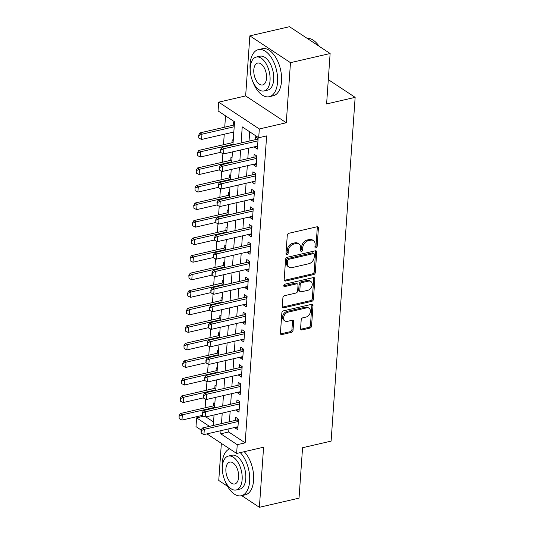 <?xml version="1.0" encoding="UTF-8"?>
<svg xmlns="http://www.w3.org/2000/svg" width="534" height="534" viewBox="0 0 534 534"><rect width="100%" height="100%" fill="white"/><g stroke="black" fill="none" stroke-linecap="round" stroke-linejoin="round"><path stroke-width="0.8" d="M315.954 247.903A1.328 0.975 123.4 0 0 317.129 246.448L318.404 228.158A1.896 1.388 123.4 0 0 317.897 226.93A1.896 1.388 123.4 0 0 316.969 226.796L288.947 233.265A1.896 1.388 123.4 0 0 287.272 235.347L285.99 253.637A1.328 0.975 123.4 0 0 286.351 254.498A1.328 0.975 123.4 0 0 286.998 254.591A1.328 0.975 123.4 0 0 288.173 253.136L288.34 250.766A6.074 4.446 123.4 0 1 293.707 244.105L296.036 243.571A6.074 4.446 123.4 0 1 299 244.011A6.074 4.446 123.4 0 1 300.635 247.93L300.468 250.292A1.328 0.975 123.4 0 0 300.829 251.154A1.328 0.975 123.4 0 0 301.476 251.247A1.328 0.975 123.4 0 0 302.651 249.792L302.818 247.422A6.074 4.446 123.4 0 1 308.185 240.767L310.514 240.227A6.074 4.446 123.4 0 1 313.478 240.667A6.074 4.446 123.4 0 1 315.113 244.585L314.947 246.955A1.328 0.975 123.4 0 0 315.307 247.809A1.328 0.975 123.4 0 0 315.954 247.903M314.947 247.155A1.328 0.975 123.4 0 0 316.028 245.727L317.309 227.431A1.896 1.388 123.4 0 0 317.223 226.756M285.997 253.844A1.328 0.975 123.4 0 0 287.072 252.408L287.239 250.046L288.34 250.766M300.468 250.499A1.328 0.975 123.4 0 0 301.55 249.064L301.717 246.701L302.818 247.422M300.589 328.564A1.896 1.388 123.4 0 0 301.096 329.785A1.896 1.388 123.4 0 0 302.024 329.925L309.887 328.11A1.896 1.388 123.4 0 0 311.562 326.027L312.984 305.715A1.896 1.388 123.4 0 0 312.47 304.493A1.896 1.388 123.4 0 0 311.549 304.353L283.527 310.821A1.896 1.388 123.4 0 0 281.852 312.904L280.43 333.223A1.896 1.388 123.4 0 0 280.937 334.444A1.896 1.388 123.4 0 0 281.865 334.584L291.357 332.388A1.896 1.388 123.4 0 0 293.039 330.306L293.647 321.615A1.896 1.388 123.4 0 0 293.133 320.387A1.896 1.388 123.4 0 0 292.211 320.253L287.499 321.341A5.073 3.718 123.4 0 1 285.029 320.967A5.073 3.718 123.4 0 1 283.981 316.161A5.073 3.718 123.4 0 1 288.146 312.13L306.589 307.871A5.073 3.718 123.4 0 1 309.066 308.238A5.073 3.718 123.4 0 1 310.107 313.051A5.073 3.718 123.4 0 1 305.949 317.083L302.871 317.79A1.896 1.388 123.4 0 0 301.196 319.873L300.589 328.564M228.919 428.815L228.699 431.979L245.173 442.853L237.243 444.682L236.629 453.453L206.978 433.882M330.125 53.52L290.476 62.672L249.852 35.858L289.495 26.7L330.125 53.52L326.601 103.943L355.143 97.355L331.107 441.124L302.558 447.719L299.033 498.142L259.384 507.3L263.589 447.225L236.629 453.453M249.852 35.858L245.647 95.926L286.277 122.747L290.476 62.672M286.277 122.747L259.317 128.974L258.703 137.745L242.236 126.872L241.108 142.965M245.173 442.853L266.633 135.91L258.703 137.745M313.632 274.569A1.896 1.388 123.4 0 0 315.307 272.487L316.729 252.175A1.896 1.388 123.4 0 0 316.215 250.947A1.896 1.388 123.4 0 0 315.287 250.813L287.272 257.281A1.896 1.388 123.4 0 0 285.59 259.364L284.175 279.676A1.896 1.388 123.4 0 0 284.682 280.904A1.896 1.388 123.4 0 0 285.61 281.038L313.632 274.569L312.53 273.842A1.896 1.388 123.4 0 0 314.206 271.766L315.627 251.447A1.896 1.388 123.4 0 0 315.541 250.773M314.853 278.942L313.431 299.26A1.896 1.388 123.4 0 1 311.756 301.343L283.734 307.811A1.896 1.388 123.4 0 1 282.813 307.671A1.896 1.388 123.4 0 1 282.299 306.449L282.907 297.752A1.896 1.388 123.4 0 1 284.582 295.676L295.949 293.046A1.896 1.388 123.4 0 0 297.625 290.97L298.032 285.203A1.896 1.388 123.4 0 0 297.518 283.975A1.896 1.388 123.4 0 0 296.59 283.841L284.762 286.571A1.328 0.975 123.4 0 1 284.115 286.471A1.328 0.975 123.4 0 1 283.841 285.216A1.328 0.975 123.4 0 1 284.929 284.161L313.418 277.58A1.896 1.388 123.4 0 1 314.346 277.72A1.896 1.388 123.4 0 1 314.853 278.942L313.758 278.221L312.337 298.533L313.431 299.26M221.356 443.374L218.76 480.48L227.484 486.24M241.722 495.639L259.384 507.3M214.842 403.564L213.787 402.87L213.58 405.853M216.07 386.029L215.015 385.334L214.808 388.311M217.298 368.487L216.243 367.793L216.036 370.77M218.519 350.951L217.471 350.251L217.258 353.234M219.748 333.41L218.693 332.715L218.486 335.692M220.976 315.868L219.921 315.173L219.714 318.151M222.204 298.332L221.149 297.638L220.942 300.615M223.426 280.791L222.378 280.096L222.164 283.073M224.654 263.249L223.599 262.554L223.392 265.538M225.882 245.713L224.827 245.019L224.62 247.996M227.11 228.172L226.056 227.477L225.849 230.454M228.332 210.63L227.284 209.935L227.07 212.919M229.56 193.094L228.505 192.4L228.298 195.377M230.788 175.553L229.733 174.858L229.527 177.835M232.016 158.017L230.962 157.316L230.755 160.3M233.238 140.475L232.19 139.781L231.976 142.758M254.671 146.77L254.638 147.264L257.381 149.073L258.122 138.546L255.372 136.737L255.165 139.714M253.45 164.305L253.41 164.799L256.16 166.615L256.894 156.088L254.151 154.279L253.937 157.256M252.222 181.847L252.188 182.341L254.932 184.15L255.666 173.63L252.922 171.814L252.716 174.798M250.993 199.389L250.96 199.876L253.703 201.692L254.438 191.165L251.694 189.356L251.487 192.333M249.765 216.924L249.732 217.418L252.475 219.234L253.216 208.707L250.466 206.892L250.259 209.875M248.544 234.466L248.504 234.96L251.254 236.769L251.988 226.249L249.244 224.434L249.031 227.411M247.315 252.008L247.282 252.495L250.025 254.311L250.76 243.784L248.016 241.975L247.809 244.952M246.087 269.543L246.054 270.037L248.797 271.846L249.532 261.326L246.788 259.511L246.581 262.494M244.859 287.085L244.826 287.579L247.569 289.388L248.31 278.868L245.56 277.053L245.353 280.03M243.637 304.62L243.597 305.114L246.348 306.93L247.082 296.403L244.338 294.594L244.131 297.572M242.409 322.162L242.376 322.656L245.119 324.465L245.854 313.945L243.11 312.13L242.903 315.113M241.181 339.704L241.148 340.198L243.891 342.007L244.625 331.481L241.882 329.672L241.675 332.649M239.953 357.239L239.92 357.733L242.67 359.549L243.404 349.022L240.654 347.213L240.447 350.191M238.731 374.781L238.698 375.275L241.441 377.084L242.176 366.564L239.432 364.749L239.225 367.732M237.503 392.323L237.47 392.81L240.213 394.626L240.947 384.1L238.204 382.291L237.997 385.268M236.275 409.858L236.242 410.352L238.985 412.168L239.726 401.641L236.976 399.832L236.769 402.81M249.692 131.791L249.038 141.13M248.544 148.185L247.809 158.671M247.315 165.72L246.581 176.213M246.087 183.262L245.36 193.749M244.866 200.804L244.131 211.29M243.637 218.339L242.903 228.826M242.409 235.881L241.675 246.368M241.188 253.423L240.454 263.909M239.96 270.958L239.225 281.445M238.731 288.5L237.997 298.987M237.503 306.035L236.769 316.529M236.282 323.577L235.547 334.064M235.053 341.119L234.319 351.606M233.825 358.654L233.091 369.148M232.597 376.196L231.863 386.683M231.376 393.738L230.641 404.225M230.147 411.273L229.413 421.76M235.047 427.4L235.013 427.894L237.763 429.703L238.498 419.183L235.754 417.368L235.541 420.345M225.535 115.845L224.741 127.172M224.247 134.228L223.512 144.714M222.892 153.618L222.284 162.256M221.663 171.16L221.063 179.791M220.435 188.696L219.834 197.333M219.214 206.237L218.606 214.875M217.985 223.779L217.378 232.41M216.757 241.315L216.157 249.952M215.529 258.856L214.928 267.487M214.308 276.398L213.7 285.029M213.079 293.934L212.479 302.571M211.851 311.476L211.25 320.106M210.623 329.017L210.022 337.648M209.401 346.553L208.794 355.19M208.173 364.095L207.572 372.725M206.945 381.63L206.344 390.267M205.723 399.172L205.116 407.809M205.837 416.887L213.553 421.98M234.466 122.933L233.411 122.239L233.204 125.216M232.711 132.272L232.677 132.766L233.732 133.46M355.143 97.355L328.297 79.633M201.171 430.05L195.998 426.633L196.612 417.862L209.488 426.366M203.574 416.26L196.612 417.862M232.931 144.847L234.546 121.799L218.072 110.925L218.686 102.154L259.317 128.974M245.647 95.926L218.686 102.154M220.989 430.644L220.769 433.808L237.243 444.682M240.614 150.014L239.879 160.5M239.386 167.556L238.651 178.042M238.164 185.091L237.43 195.584M236.936 202.633L236.202 213.119M235.708 220.175L234.973 230.661M234.479 237.71L233.745 248.197M233.258 255.252L232.524 265.738M232.03 272.794L231.295 283.28M230.801 290.329L230.067 300.816M229.573 307.871L228.846 318.357M228.352 325.406L227.618 335.899M227.124 342.948L226.389 353.435M225.895 360.49L225.161 370.976M224.667 378.025L223.94 388.518M223.446 395.567L222.711 406.054M222.217 413.109L221.483 423.596M213.313 425.485L214.041 414.991M214.534 407.943L215.269 397.456M215.763 390.401L216.497 379.914M216.991 372.865L217.725 362.372M218.219 355.324L218.947 344.837M219.441 337.782L220.175 327.295M220.669 320.246L221.403 309.76M221.897 302.705L222.631 292.218M223.125 285.163L223.853 274.676M224.347 267.627L225.081 257.141M225.575 250.086L226.309 239.599M226.803 232.55L227.537 222.057M228.031 215.008L228.759 204.522M229.253 197.467L229.987 186.98M230.481 179.931L231.215 169.438M231.709 162.389L232.444 151.903M228.699 431.979L220.769 433.808M232.677 132.766L233.799 132.505M254.638 147.264L257.555 146.59M253.41 164.799L256.333 164.125M252.188 182.341L255.105 181.667M250.96 199.876L253.877 199.202M249.732 217.418L252.649 216.744M248.504 234.96L251.427 234.286M247.282 252.495L250.199 251.821M246.054 270.037L248.971 269.363M244.826 287.579L247.749 286.905M243.597 305.114L246.521 304.44M242.376 322.656L245.293 321.982M241.148 340.198L244.065 339.524M239.92 357.733L242.843 357.059M238.698 375.275L241.615 374.601M237.47 392.81L240.387 392.136M236.242 410.352L239.159 409.678M235.013 427.894L237.937 427.22M313.478 240.667L312.377 239.946A6.074 4.446 123.4 0 0 309.42 239.499L310.514 240.227M301.717 246.701A6.074 4.446 123.4 0 1 307.083 240.04L309.42 239.499M299 244.011L297.899 243.284A6.074 4.446 123.4 0 0 294.942 242.843L296.036 243.571M287.239 250.046A6.074 4.446 123.4 0 1 292.605 243.384L294.942 242.843M284.262 280.35A1.896 1.388 123.4 0 0 284.509 280.317L312.53 273.842M314.413 254.571A1.328 0.975 123.4 0 0 314.059 253.71A1.328 0.975 123.4 0 0 313.411 253.617L288.814 259.297A1.328 0.975 123.4 0 0 287.639 260.752L287.466 263.249A6.074 4.446 123.4 0 0 289.101 267.167A6.074 4.446 123.4 0 0 292.058 267.607L308.872 263.723A6.074 4.446 123.4 0 0 314.239 257.068L314.413 254.571M314.059 253.71L312.957 252.989A1.328 0.975 123.4 0 0 312.31 252.889L313.411 253.617M289.101 267.167L288.006 266.439A6.074 4.446 123.4 0 1 286.364 262.521L286.544 260.025A1.328 0.975 123.4 0 1 287.713 258.569L312.31 252.889M282.386 307.123A1.896 1.388 123.4 0 0 282.64 307.083L310.661 300.615A1.896 1.388 123.4 0 0 312.337 298.533M297.518 283.975L296.417 283.254A1.896 1.388 123.4 0 0 295.496 283.113L283.761 285.823M307.738 290.329A5.073 3.718 123.4 0 0 311.903 286.297A5.073 3.718 123.4 0 0 310.861 281.485A5.073 3.718 123.4 0 0 308.385 281.118L301.884 282.619A1.896 1.388 123.4 0 0 300.208 284.695L299.808 290.463A1.896 1.388 123.4 0 0 300.315 291.691A1.896 1.388 123.4 0 0 301.243 291.824L307.738 290.329M310.861 281.485L309.76 280.757A5.073 3.718 123.4 0 0 307.284 280.39L308.385 281.118M300.315 291.691L299.22 290.963A1.896 1.388 123.4 0 1 298.706 289.742L299.113 283.975A1.896 1.388 123.4 0 1 300.789 281.892L307.284 280.39M313.758 278.221A1.896 1.388 123.4 0 0 313.672 277.546M309.066 308.238L307.964 307.511A5.073 3.718 123.4 0 0 305.495 307.143L306.589 307.871M285.029 320.967L283.928 320.246A5.073 3.718 123.4 0 1 282.887 315.434A5.073 3.718 123.4 0 1 287.045 311.402L305.495 307.143M280.517 333.89A1.896 1.388 123.4 0 0 280.764 333.857L290.262 331.667A1.896 1.388 123.4 0 0 291.938 329.585L292.545 320.887A1.896 1.388 123.4 0 0 292.458 320.213M300.675 329.238A1.896 1.388 123.4 0 0 300.922 329.204L308.786 327.389A1.896 1.388 123.4 0 0 310.461 325.306L311.883 304.987A1.896 1.388 123.4 0 0 311.796 304.32M234.326 124.963L199.996 132.886L201.972 134.194L201.598 139.454L233.832 132.011M198.661 135.222L198.808 138.072L198.661 135.222L199.996 132.886M234.199 126.752L201.972 134.194L198.995 135.442M201.598 139.454L198.808 138.072M220.956 149.941L220.622 149.72L220.769 152.57L220.956 149.941L223.933 148.692L221.957 147.384L256.841 139.327A1.936 1.415 123.4 0 0 257.328 139.134L258.109 138.693M257.595 146.096L223.566 153.952L223.933 148.692L257.962 140.829M220.769 152.57L223.566 153.952M221.957 147.384L220.622 149.72M318.945 46.138A24.164 13.03 -103 0 0 315.661 42.146L316.041 42.52A23.583 12.716 77 0 1 319.158 46.278M315.661 42.146A24.164 13.03 -103 0 0 307.237 38.408M252.375 80.514A24.164 13.03 -103 0 0 269.249 96.707A24.164 13.03 -103 0 0 277.54 82.223A24.164 13.03 -103 0 0 258.376 49.622A24.164 13.03 -103 0 0 250.086 64.107A24.164 13.03 -103 0 0 250.312 71.576M269.249 96.707L273.214 95.793A24.164 13.03 -103 0 0 281.505 81.308A24.164 13.03 -103 0 0 262.341 48.707L258.376 49.622M256.247 57.058L259.898 56.217A17.395 9.385 77 0 1 273.695 79.686A17.395 9.385 77 0 1 267.728 90.112L264.076 90.954A17.395 9.385 -103 0 0 270.044 80.534A17.395 9.385 -103 0 0 256.247 57.058A17.395 9.385 -103 0 0 250.279 67.484A17.395 9.385 -103 0 0 264.076 90.954M253.797 69.8A11.207 6.048 -103 0 0 262.688 84.933A11.207 6.048 -103 0 0 266.533 78.211A11.207 6.048 -103 0 0 257.642 63.085A11.207 6.048 -103 0 0 253.797 69.8M224.474 479.539A24.164 13.03 -103 0 0 241.348 495.726A24.164 13.03 -103 0 0 249.632 481.247A24.164 13.03 -103 0 0 240.253 452.618M229.693 448.874A24.164 13.03 -103 0 0 222.184 463.125A24.164 13.03 -103 0 0 222.411 470.594M241.348 495.726L245.313 494.811A24.164 13.03 -103 0 0 253.597 480.333A24.164 13.03 -103 0 0 244.218 451.697M228.345 456.083L231.996 455.242A17.395 9.385 77 0 1 245.794 478.711A17.395 9.385 77 0 1 239.826 489.137L236.175 489.978A17.395 9.385 -103 0 0 242.142 479.552A17.395 9.385 -103 0 0 228.345 456.083A17.395 9.385 -103 0 0 222.378 466.509A17.395 9.385 -103 0 0 236.175 489.978M225.895 468.825A11.207 6.048 -103 0 0 234.786 483.951A11.207 6.048 -103 0 0 238.631 477.236A11.207 6.048 -103 0 0 229.74 462.11A11.207 6.048 -103 0 0 225.895 468.825M233.098 142.498L198.768 150.428L200.744 151.736L200.377 156.996L220.449 152.357M197.44 152.764L197.58 155.614L197.44 152.764L198.768 150.428M232.971 144.293L200.744 151.736L197.767 152.984M200.377 156.996L197.58 155.614M231.869 160.04L197.54 167.97L199.516 169.271L199.149 174.531L219.227 169.899M196.212 170.306L196.358 173.149L196.212 170.306L197.54 167.97M231.749 161.829L199.516 169.271L196.539 170.52M199.149 174.531L196.358 173.149M230.648 177.582L196.312 185.505L198.288 186.813L197.92 192.073L217.999 187.441M194.983 187.841L195.13 190.691L194.983 187.841L196.312 185.505M230.521 179.371L198.288 186.813L195.311 188.061M197.92 192.073L195.13 190.691M229.42 195.117L195.09 203.047L197.066 204.348L196.699 209.615L216.771 204.976M193.755 205.383L193.902 208.233L193.755 205.383L195.09 203.047M229.293 196.906L197.066 204.348L194.089 205.597M196.699 209.615L193.902 208.233M219.728 167.476L219.401 167.262L219.541 170.106L219.728 167.476L222.705 166.228L220.729 164.926L255.619 156.869A1.936 1.415 123.4 0 0 256.106 156.676L256.881 156.228M256.367 163.631L222.338 171.494L222.705 166.228L256.734 158.371M219.541 170.106L222.338 171.494M220.729 164.926L219.401 167.262M218.499 185.018L218.172 184.797L217.985 187.427L218.319 187.648L218.499 185.018L221.477 183.769L219.501 182.468L254.391 174.404A1.936 1.415 123.4 0 0 254.878 174.211L255.659 173.77M255.139 181.173L221.109 189.029L221.477 183.769L255.506 175.913M218.319 187.648L221.109 189.029M219.501 182.468L218.172 184.797M217.271 202.56L216.944 202.339L217.091 205.189L217.271 202.56L220.248 201.311L218.273 200.003L253.163 191.946A1.936 1.415 123.4 0 0 253.65 191.753L254.431 191.312M253.91 198.715L219.881 206.571L220.248 201.311L254.284 193.448M217.091 205.189L219.881 206.571M218.273 200.003L216.944 202.339M216.05 220.095L215.716 219.881L215.863 222.725L216.05 220.095L219.027 218.847L217.051 217.545L251.941 209.488A1.936 1.415 123.4 0 0 252.422 209.295L253.203 208.847M252.689 216.25L218.66 224.113L219.027 218.847L253.056 210.99M215.863 222.725L218.66 224.113M217.051 217.545L215.716 219.881M228.192 212.659L193.862 220.589L195.838 221.89L195.471 227.15L215.542 222.518M192.534 222.918L192.674 225.769L192.534 222.918L193.862 220.589M228.065 214.448L195.838 221.89L192.861 223.139M195.471 227.15L192.674 225.769M214.822 237.637L214.494 237.416L214.635 240.267L214.822 237.637L217.799 236.388L215.823 235.08L250.713 227.023A1.936 1.415 123.4 0 0 251.2 226.83L251.975 226.389M251.461 233.792L217.431 241.648L217.799 236.388L251.828 228.532M214.635 240.267L217.431 241.648M215.823 235.08L214.494 237.416M226.963 230.201L192.634 238.124L194.61 239.432L194.243 244.692L214.321 240.053M191.306 240.46L191.452 243.31L191.306 240.46L192.634 238.124M226.843 231.99L194.61 239.432L191.633 240.68M194.243 244.692L191.452 243.31M213.593 255.172L213.266 254.958L213.079 257.588L213.413 257.809L213.593 255.172L216.57 253.93L214.595 252.622L249.485 244.565A1.936 1.415 123.4 0 0 249.972 244.372L250.753 243.931M250.232 251.334L216.203 259.19L216.57 253.93L250.6 246.067M213.413 257.809L216.203 259.19M214.595 252.622L213.266 254.958M225.742 247.736L191.406 255.666L193.381 256.967L193.014 262.234L213.093 257.595M190.077 258.002L190.224 260.846L190.077 258.002L191.406 255.666M225.615 249.525L193.381 256.967L190.404 258.216M193.014 262.234L190.224 260.846M212.365 272.714L212.038 272.5L211.858 275.13L212.185 275.344L212.365 272.714L215.342 271.466L213.366 270.164L248.257 262.107A1.936 1.415 123.4 0 0 248.744 261.914L249.525 261.466M249.004 268.869L214.975 276.725L215.342 271.466L249.378 263.609M212.185 275.344L214.975 276.725M213.366 270.164L212.038 272.5M224.514 265.278L190.184 273.208L192.16 274.509L191.793 279.769L211.864 275.137M188.849 275.537L188.996 278.388L188.849 275.537L190.184 273.208M224.387 267.067L192.16 274.509L189.183 275.758M191.793 279.769L188.996 278.388M211.144 290.256L210.81 290.035L210.957 292.886L211.144 290.256L214.121 289.007L212.145 287.699L247.035 279.642A1.936 1.415 123.4 0 0 247.516 279.449L248.297 279.008M247.783 286.411L213.754 294.267L214.121 289.007L248.15 281.151M210.957 292.886L213.754 294.267M212.145 287.699L210.81 290.035M223.285 282.813L188.956 290.743L190.932 292.051L190.565 297.311L210.636 292.672M187.628 293.079L187.768 295.929L187.628 293.079L188.956 290.743M223.159 284.609L190.932 292.051L187.955 293.299M190.565 297.311L187.768 295.929M209.915 307.791L209.588 307.577L209.401 310.207L209.728 310.428L209.915 307.791L212.892 306.543L210.917 305.241L245.807 297.184A1.936 1.415 123.4 0 0 246.294 296.991L247.068 296.55M246.554 303.946L212.525 311.809L212.892 306.543L246.922 298.686M209.728 310.428L212.525 311.809M210.917 305.241L209.588 307.577M222.057 300.355L187.728 308.285L189.703 309.587L189.336 314.853L209.415 310.214M186.399 310.621L186.546 313.465L186.399 310.621L187.728 308.285M221.937 302.144L189.703 309.587L186.726 310.835M189.336 314.853L186.546 313.465M208.687 325.333L208.36 325.113L208.173 327.749L208.507 327.963L208.687 325.333L211.664 324.085L209.688 322.783L244.579 314.726A1.936 1.415 123.4 0 0 245.066 314.533L245.847 314.085M245.326 321.488L211.297 329.344L211.664 324.085L245.693 316.228M208.507 327.963L211.297 329.344M209.688 322.783L208.36 325.113M220.836 317.897L186.499 325.82L188.475 327.128L188.108 332.388L208.187 327.756M185.171 328.156L185.318 331.007L185.171 328.156L186.499 325.82M220.709 319.686L188.475 327.128L185.498 328.377M188.108 332.388L185.318 331.007M207.459 342.875L207.132 342.654L207.279 345.505L207.459 342.875L210.443 341.627L208.46 340.318L243.35 332.261A1.936 1.415 123.4 0 0 243.838 332.068L244.619 331.627M244.098 339.03L210.069 346.886L210.443 341.627L244.472 333.763M207.279 345.505L210.069 346.886M208.46 340.318L207.132 342.654M219.607 335.432L185.278 343.362L187.254 344.67L186.887 349.93L206.958 345.291M183.943 345.698L184.09 348.548L183.943 345.698L185.278 343.362M219.481 337.228L187.254 344.67L184.277 345.919M186.887 349.93L184.09 348.548M206.237 360.41L205.904 360.196L206.051 363.04L206.237 360.41L209.215 359.162L207.239 357.86L242.129 349.803A1.936 1.415 123.4 0 0 242.61 349.61L243.391 349.163M242.877 356.565L208.847 364.428L209.215 359.162L243.244 351.305M206.051 363.04L208.847 364.428M207.239 357.86L205.904 360.196M205.009 377.952L204.682 377.732L204.822 380.582L205.009 377.952L207.986 376.704L206.011 375.402L240.901 367.339A1.936 1.415 123.4 0 0 241.388 367.152L242.169 366.704M241.648 374.107L207.619 381.964L207.986 376.704L242.015 368.847M204.822 380.582L207.619 381.964M206.011 375.402L204.682 377.732M203.781 395.494L203.454 395.273L203.267 397.903L203.601 398.124L203.781 395.494L206.758 394.246L204.782 392.937L239.673 384.88A1.936 1.415 123.4 0 0 240.16 384.687L240.941 384.246M240.42 391.649L206.391 399.505L206.758 394.246L240.787 386.382M203.601 398.124L206.391 399.505M204.782 392.937L203.454 395.273M218.379 352.974L184.05 360.904L186.026 362.206L185.658 367.465L205.73 362.833M182.721 363.24L182.862 366.084L182.721 363.24L184.05 360.904M218.252 354.763L186.026 362.206L183.049 363.454M185.658 367.465L182.862 366.084M217.151 370.516L182.822 378.439L184.797 379.747L184.43 385.007L204.509 380.375M181.493 380.775L181.64 383.626L181.493 380.775L182.822 378.439M217.031 372.305L184.797 379.747L181.82 380.996M184.43 385.007L181.64 383.626M215.93 388.051L181.593 395.981L183.569 397.283L183.202 402.549L203.28 397.91M180.265 398.317L180.412 401.167L180.265 398.317L181.593 395.981M215.803 389.84L183.569 397.283L180.592 398.531M183.202 402.549L180.412 401.167M202.56 413.029L202.226 412.815L202.373 415.659L202.56 413.029L205.537 411.781L203.554 410.479L238.444 402.422A1.936 1.415 123.4 0 0 238.932 402.229L239.713 401.782M239.192 409.184L205.163 417.047L205.537 411.781L239.566 403.924M202.373 415.659L205.163 417.047M203.554 410.479L202.226 412.815M214.701 405.593L180.372 413.523L182.348 414.825L181.981 420.084L202.052 415.452M179.037 415.852L179.184 418.703L179.037 415.852L180.372 413.523M214.575 407.382L182.348 414.825L179.371 416.073M181.981 420.084L179.184 418.703M201.331 430.571L200.998 430.351L201.144 433.201L201.331 430.571L204.308 429.323L202.333 428.014L237.223 419.958A1.936 1.415 123.4 0 0 237.703 419.764L238.484 419.324M237.97 426.726L203.941 434.583L204.308 429.323L238.338 421.466M201.144 433.201L203.941 434.583M202.333 428.014L200.998 430.351M316.028 245.727L317.129 246.448M287.072 252.408L288.173 253.136M301.55 249.064L302.651 249.792M307.083 240.04L308.185 240.767M292.605 243.384L293.707 244.105M317.309 227.431L318.404 228.158M284.509 280.317L285.61 281.038M315.627 251.447L316.729 252.175M314.206 271.766L315.307 272.487M287.713 258.569L288.814 259.297M286.544 260.025L287.639 260.752M286.364 262.521L287.466 263.249M310.661 300.615L311.756 301.343M282.64 307.083L283.734 307.811M295.496 283.113L296.59 283.841M283.774 285.917L284.762 286.571M300.789 281.892L301.884 282.619M299.113 283.975L300.208 284.695M298.706 289.742L299.808 290.463M287.045 311.402L288.146 312.13M292.545 320.887L293.647 321.615M291.938 329.585L293.039 330.306M290.262 331.667L291.357 332.388M280.764 333.857L281.865 334.584M311.883 304.987L312.984 305.715M310.461 325.306L311.562 326.027M308.786 327.389L309.887 328.11M300.922 329.204L302.024 329.925M258.049 139.608L257.328 139.134M258.009 140.102L256.841 139.327M256.821 157.15L256.106 156.676M256.787 157.637L255.619 156.869M255.592 174.685L254.878 174.211M255.559 175.179L254.391 174.404M254.364 192.227L253.65 191.753M254.331 192.721L253.163 191.946M253.143 209.769L252.422 209.295M253.103 210.256L251.941 209.488M251.914 227.304L251.2 226.83M251.881 227.798L250.713 227.023M250.686 244.846L249.972 244.372M250.653 245.34L249.485 244.565M249.458 262.381L248.744 261.914M249.425 262.875L248.257 262.107M248.237 279.923L247.516 279.449M248.197 280.417L247.035 279.642M247.008 297.465L246.294 296.991M246.975 297.952L245.807 297.184M245.78 315L245.066 314.533M245.747 315.494L244.579 314.726M244.552 332.542L243.838 332.068M244.519 333.036L243.35 332.261M243.33 350.084L242.61 349.61M243.297 350.571L242.129 349.803M242.102 367.619L241.388 367.152M242.069 368.113L240.901 367.339M240.874 385.161L240.16 384.687M240.841 385.655L239.673 384.88M239.646 402.703L238.932 402.229M239.612 403.19L238.444 402.422M238.424 420.238L237.703 419.764M238.391 420.732L237.223 419.958"/></g></svg>
